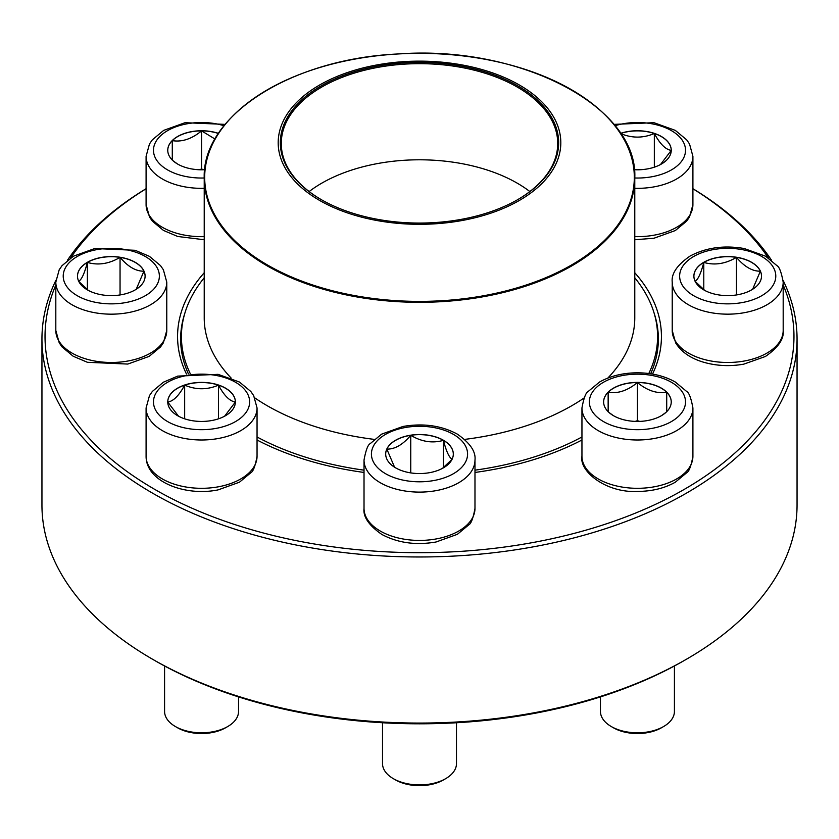 <?xml version="1.0" encoding="UTF-8"?>
<svg xmlns="http://www.w3.org/2000/svg" width="839" height="839" viewBox="0 0 839 839"><rect width="100%" height="100%" fill="white"/><g stroke="black" fill="none" stroke-linecap="round" stroke-linejoin="round"><path stroke-width="1.26" d="M783.112 280.331A377.55 217.972 180 0 1 797.05 339.008A377.55 217.972 180 0 1 563.986 540.389A377.55 217.972 180 0 1 152.53 493.143A377.55 217.972 180 0 1 41.95 339.008A377.55 217.972 180 0 1 55.888 280.331M67.382 260.363A377.55 217.972 180 0 1 146.091 188.691M692.909 188.691A377.55 217.972 180 0 1 771.618 260.363M41.95 339.008L41.95 505.099A377.55 217.972 0 0 0 152.53 659.223A377.55 217.972 0 0 0 686.47 659.223A377.55 217.972 0 0 0 797.05 505.099L797.05 339.008M152.53 659.223A377.55 217.972 0 0 0 152.53 659.234L154.712 660.492A374.467 216.2 180 0 1 154.712 660.482L152.53 659.223M55.814 284.977A374.467 216.2 0 0 0 154.712 489.368A374.467 216.2 0 0 0 603.283 524.857A374.467 216.2 0 0 0 783.186 284.977M768.398 257.972A374.467 216.2 0 0 0 692.909 188.765M146.091 188.765A374.467 216.2 0 0 0 70.602 257.972M186.489 374.079A241.936 139.683 180 0 1 204.223 272.748M634.777 272.748A241.936 139.683 180 0 1 652.511 374.079M581.951 440.003A241.936 139.683 180 0 1 474.979 472.451M364.021 472.451A241.936 139.683 180 0 1 257.049 440.003M686.47 659.223L684.288 660.482A374.467 216.2 180 0 1 154.712 660.492M650.644 373.785A238.863 137.9 0 0 0 658.363 339.008A238.863 137.9 0 0 0 654.21 313.408M184.79 313.408A238.863 137.9 0 0 0 180.637 339.008A238.863 137.9 0 0 0 188.356 373.785M204.695 169.709A33.812 19.517 180 0 1 167.758 150.275A33.812 19.517 180 0 1 201.57 130.758A33.812 19.517 180 0 1 218.476 133.37M177.448 163.951L173.107 160.805M172.289 160.155L172.289 140.637A33.812 19.517 0 0 0 167.758 150.338M218.402 133.474A33.812 19.517 0 0 0 201.57 130.884A33.812 19.517 0 0 0 172.289 140.637C181.979 142.221 191.743 138.97 201.57 130.884L215.004 139.033M203.804 169.751L201.57 169.006L199.325 169.751M201.57 130.884L201.57 169.006M172.289 140.637L172.289 160.029M87.392 262.292A33.812 19.517 180 0 1 124.235 258.066A33.812 19.517 180 0 1 145.105 276.094A33.812 19.517 180 0 1 111.293 295.611A33.812 19.517 180 0 1 77.492 276.094A33.812 19.517 180 0 1 87.392 262.292M145.105 276.157A33.812 19.517 0 0 0 143.951 271.175L136.212 289.287M88.336 290.42L78.772 281.432M78.635 281.275C81.54 279.848 84.456 273.566 87.392 262.418A33.812 19.517 0 0 0 77.492 276.157M120.05 257.363A33.812 19.517 0 0 0 87.392 262.418C98.205 265.564 109.091 263.876 120.05 257.363C128.021 266.781 135.991 271.375 143.951 271.175A33.812 19.517 0 0 0 120.05 257.363L120.05 294.95M87.392 262.418L87.392 289.738M167.758 401.923A33.812 19.517 180 0 1 201.57 382.395A33.812 19.517 180 0 1 235.371 401.923A33.812 19.517 180 0 1 201.57 421.44A33.812 19.517 180 0 1 167.758 401.923M257.049 456.28L257.049 407.964A55.479 32.029 180 0 1 201.57 439.993A55.479 32.029 180 0 1 146.091 407.964L146.091 456.28A55.479 32.029 0 0 0 201.57 488.308A55.479 32.029 0 0 0 257.049 456.28C255.234 466.159 253.158 471.644 250.83 472.745L239.451 482.205L218.077 489.892C185.272 496.615 145.913 481.754 146.091 456.28M164.58 665.977L164.58 711.451A36.989 21.353 0 0 0 175.414 726.543A36.989 21.353 0 0 0 227.715 726.543A36.989 21.353 0 0 0 238.549 711.451L238.549 696.894M227.715 726.543L225.544 727.801A33.906 19.57 180 0 1 177.595 727.801L175.414 726.543M235.371 401.986A33.812 19.517 0 0 0 218.476 385.143C224.065 395.557 229.708 401.189 235.371 402.049L224.611 416.196M178.508 416.196L167.79 402.091M167.758 402.049C173.358 401.262 178.99 395.63 184.664 385.143A33.812 19.517 0 0 0 167.758 401.986M218.476 385.143A33.812 19.517 0 0 0 184.664 385.143C195.938 389.946 207.202 389.946 218.476 385.143L218.476 418.818M184.664 385.143L184.664 418.818M634.777 277.782A238.087 137.46 180 0 1 657.587 336.491A238.087 137.46 180 0 1 648.788 373.523M581.951 436.983A238.087 137.46 180 0 1 474.979 470.165M364.021 470.165A238.087 137.46 180 0 1 257.049 436.983M190.212 373.523A238.087 137.46 180 0 1 181.413 336.491A238.087 137.46 180 0 1 204.223 277.782M473.521 67.34A141.309 81.582 180 0 1 505.571 207.432A141.309 81.582 180 0 1 279.408 153.401A141.309 81.582 180 0 1 473.521 67.34M472.703 68.483A139.159 80.345 180 0 1 517.894 199.535A139.159 80.345 180 0 1 321.106 199.535A139.159 80.345 180 0 1 303.781 98.1A139.159 80.345 180 0 1 472.703 68.483M321.431 199.724A138.225 79.81 180 0 1 281.275 143.479A138.225 79.81 180 0 1 472.347 69.731A138.225 79.81 180 0 1 557.725 143.479A138.225 79.81 180 0 1 517.569 199.724M309.151 191.544A138.225 79.81 180 0 1 472.347 165.86A138.225 79.81 180 0 1 529.849 191.544M395.589 467.837A33.812 19.517 180 0 1 385.688 454.035A33.812 19.517 180 0 1 419.5 434.518A33.812 19.517 180 0 1 453.312 454.035A33.812 19.517 180 0 1 432.442 472.074A33.812 19.517 180 0 1 395.589 467.837M382.511 722.757L382.511 763.563A36.989 21.353 0 0 0 393.344 778.665A36.989 21.353 0 0 0 445.656 778.665A36.989 21.353 0 0 0 456.489 763.563L456.489 722.757M393.344 778.665L395.526 779.924L393.344 778.665M445.656 778.665L443.474 779.924A33.906 19.57 180 0 1 395.526 779.924M453.312 454.098A33.812 19.517 0 0 0 443.412 440.36A33.812 19.517 0 0 0 410.753 435.305C421.566 441.796 432.452 443.485 443.412 440.36C446.306 451.424 449.222 457.706 452.158 459.216M452.022 459.373L442.468 468.361M394.571 467.218L386.842 449.106A33.812 19.517 0 0 0 385.688 454.098M410.753 435.305A33.812 19.517 0 0 0 386.842 449.106C394.812 449.316 402.783 444.712 410.753 435.305L410.753 472.892M443.412 440.36L443.412 467.669M637.43 421.44A33.812 19.517 180 0 1 603.629 401.923A33.812 19.517 180 0 1 637.43 382.395A33.812 19.517 180 0 1 671.242 401.923A33.812 19.517 180 0 1 637.43 421.44M600.451 696.894L600.451 711.451A36.989 21.353 0 0 0 611.285 726.543A36.989 21.353 0 0 0 637.43 732.804A36.989 21.353 0 0 0 663.586 726.543A36.989 21.353 0 0 0 674.42 711.451L674.42 665.977M663.586 726.543L661.405 727.801A33.906 19.57 180 0 1 637.43 733.538A33.906 19.57 180 0 1 613.456 727.801L611.285 726.543M637.43 382.521A33.812 19.517 0 0 0 608.149 392.285C617.85 393.869 627.614 390.617 637.43 382.521C647.131 390.575 656.885 393.827 666.711 392.285A33.812 19.517 0 0 0 637.43 382.521L637.43 420.654L635.196 421.398M671.242 401.986A33.812 19.517 0 0 0 666.711 392.285L666.711 411.802M665.893 412.452L661.604 415.567M613.309 415.599L608.967 412.452M608.149 411.802L608.149 392.285A33.812 19.517 0 0 0 603.629 401.986M639.675 421.398L637.43 420.654M608.149 392.285L608.149 411.676M666.711 392.285L666.711 411.676M751.608 289.895A33.812 19.517 180 0 1 714.765 294.132A33.812 19.517 180 0 1 693.895 276.094A33.812 19.517 180 0 1 727.707 256.577A33.812 19.517 180 0 1 761.508 276.094A33.812 19.517 180 0 1 751.608 289.895M695.049 281.275C697.943 279.848 700.859 273.566 703.795 262.418A33.812 19.517 0 0 0 693.895 276.157M736.453 257.363A33.812 19.517 0 0 0 703.795 262.418C714.608 265.564 725.494 263.876 736.453 257.363C744.424 266.771 752.394 271.375 760.365 271.175A33.812 19.517 0 0 0 736.453 257.363L736.453 294.95M761.508 276.157A33.812 19.517 0 0 0 760.365 271.175L752.625 289.287M704.739 290.42L695.185 281.432M703.795 262.418L703.795 289.738M620.524 133.37A33.812 19.517 180 0 1 654.336 133.37A33.812 19.517 180 0 1 671.242 150.275A33.812 19.517 180 0 1 634.305 169.709M620.524 133.495C631.798 138.299 643.062 138.299 654.336 133.495A33.812 19.517 0 0 0 620.598 133.474M671.242 150.338A33.812 19.517 0 0 0 654.336 133.495C659.936 143.909 665.568 149.541 671.242 150.401L660.482 164.559M654.336 133.495L654.336 167.181M224.034 125.735A48.075 27.76 0 0 0 154.9 143.595A48.075 27.76 0 0 0 201.57 178.036A48.075 27.76 0 0 0 204.223 177.994M204.223 239.744L177.711 236.472L163.448 230.421L152.352 221.15L149.478 216.986L146.091 204.632A55.479 32.029 0 0 0 201.57 236.661A55.479 32.029 0 0 0 204.223 236.619M204.223 188.303A55.479 32.029 180 0 1 201.57 188.345A55.479 32.029 180 0 1 146.091 156.316L149.468 143.983L152.31 139.851L163.689 130.381L185.052 122.693L225.135 124.382M145.294 295.727A48.075 27.76 0 0 0 123.742 249.288A48.075 27.76 0 0 0 64.855 283.278A48.075 27.76 0 0 0 145.294 295.727M166.772 330.451L163.395 342.784L160.553 346.916L149.174 356.376L127.811 364.063L87.434 362.301L73.182 356.239L62.076 346.968L59.212 342.805L55.814 330.451A55.479 32.029 0 0 0 90.067 360.046A55.479 32.029 0 0 0 150.527 353.104A55.479 32.029 0 0 0 166.772 330.451L166.772 282.135A55.479 32.029 180 0 1 150.527 304.788A55.479 32.029 180 0 1 90.067 311.73A55.479 32.029 180 0 1 55.814 282.135L59.191 269.801L62.034 265.669L73.413 256.21L94.786 248.522L135.152 250.295L149.415 256.346L160.511 265.617L163.385 269.78L166.772 282.135M249.644 401.923A48.075 27.76 0 0 0 177.522 377.875A48.075 27.76 0 0 0 177.522 425.96A48.075 27.76 0 0 0 249.644 401.923M615.816 127.014A215.277 124.287 180 0 1 634.777 178.025L634.777 317.866A215.277 124.287 180 0 1 607.856 378.053M584.154 397.938A215.277 124.287 180 0 1 464.691 439.395M374.309 439.395A215.277 124.287 180 0 1 254.846 397.938M231.145 378.053A215.277 124.287 180 0 1 204.223 317.866L204.223 178.025A215.277 124.287 180 0 1 223.184 127.014M337.194 292.874A215.277 124.287 180 0 1 204.223 178.025C201.958 115.646 291.143 58.866 397.875 53.979C519.781 44.782 638.301 106.417 634.777 178.025A215.277 124.287 180 0 1 337.194 292.874M337.372 291.972A214.815 124.025 0 0 0 617.997 224.789A214.815 124.025 0 0 0 501.628 62.768A214.815 124.025 0 0 0 221.003 129.961A214.815 124.025 0 0 0 337.372 291.972M453.5 434.413A48.075 27.76 0 0 0 373.061 446.851A48.075 27.76 0 0 0 431.949 480.852A48.075 27.76 0 0 0 453.5 434.413M474.979 508.392C473.165 518.271 471.088 523.767 468.76 524.857L457.381 534.317L436.007 542.004C415.798 545.465 397.728 542.938 381.808 534.422C368.929 525.487 362.993 516.803 364.021 508.392A55.479 32.029 0 0 0 380.277 531.045A55.479 32.029 0 0 0 440.727 537.988A55.479 32.029 0 0 0 474.979 508.392L474.979 460.076A55.479 32.029 180 0 1 419.5 492.105A55.479 32.029 180 0 1 364.021 460.076C365.835 450.197 367.912 444.701 370.24 443.611L381.619 434.151L402.993 426.464C423.202 423.003 441.272 425.53 457.192 434.046C470.039 442.929 475.965 451.613 474.979 460.076M637.43 374.163A48.075 27.76 0 0 0 595.795 415.798A48.075 27.76 0 0 0 679.076 415.798A48.075 27.76 0 0 0 637.43 374.163M692.909 456.28C691.095 466.159 689.018 471.644 686.69 472.745L675.311 482.205C664.54 488.277 651.913 491.35 637.43 491.434C606.157 493.08 579.046 471.34 581.951 456.28A55.479 32.029 0 0 0 637.43 488.308A55.479 32.029 0 0 0 692.909 456.28L692.909 407.964A55.479 32.029 180 0 1 637.43 439.993A55.479 32.029 180 0 1 581.951 407.964C583.766 398.074 585.842 392.589 588.17 391.488L599.549 382.028C610.331 375.966 622.958 372.883 637.43 372.799C651.913 372.883 664.54 375.966 675.311 382.028L686.69 391.488C689.018 392.589 691.095 398.074 692.909 407.964M693.706 256.472A48.075 27.76 0 0 0 715.258 302.91A48.075 27.76 0 0 0 774.145 268.91A48.075 27.76 0 0 0 693.706 256.472M783.186 330.451C784.171 338.925 778.246 347.598 765.399 356.491L743.742 364.157C730.098 366.57 716.821 365.961 703.921 362.322C690.717 358.484 681.278 351.981 675.626 342.826L672.228 330.451A55.479 32.029 0 0 0 706.469 360.046A55.479 32.029 0 0 0 766.93 353.104A55.479 32.029 0 0 0 783.186 330.451L783.186 282.135A55.479 32.029 180 0 1 727.707 314.164A55.479 32.029 180 0 1 672.228 282.135C671.231 273.671 677.157 264.988 690.004 256.105C705.935 247.589 724.005 245.061 744.214 248.522L765.588 256.21L776.966 265.669C779.295 266.771 781.371 272.256 783.186 282.135M634.777 177.994A48.075 27.76 0 0 0 684.404 144.339A48.075 27.76 0 0 0 614.966 125.735M634.777 236.619A55.479 32.029 0 0 0 692.909 204.632L692.909 156.316A55.479 32.029 180 0 1 634.777 188.303M146.091 204.632L146.091 156.316M55.814 330.451L55.814 282.135M257.049 407.964L253.672 395.63L250.83 391.488L239.451 382.028L218.077 374.341L177.711 376.113L163.448 382.175L152.352 391.435L149.478 395.599L146.091 407.964M181.413 336.491L181.413 350.073M657.587 336.491L657.587 350.073M364.021 508.392L364.021 460.076M581.951 456.28L581.951 407.964M672.228 330.451L672.228 282.135M692.909 204.632L689.532 216.955L686.69 221.097L675.311 230.557L653.948 238.245L634.777 239.744M692.909 156.316L689.532 143.983L686.69 139.851L675.311 130.381L653.948 122.693L613.865 124.382"/></g></svg>
